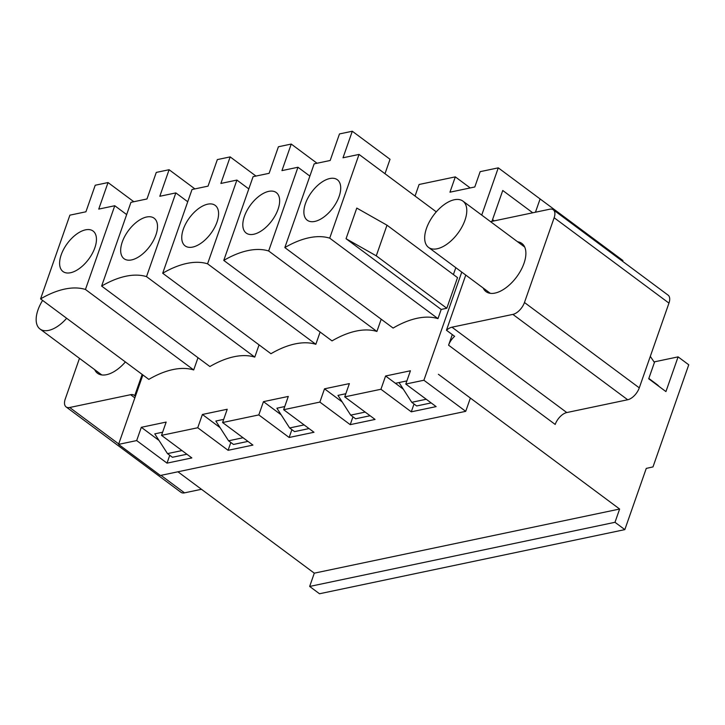 <?xml version="1.0" encoding="UTF-8"?>
<svg xmlns="http://www.w3.org/2000/svg" width="725" height="725" viewBox="0 0 725 725"><rect width="100%" height="100%" fill="white"/><g stroke="black" fill="none" stroke-linecap="round" stroke-linejoin="round"><path stroke-width="1.09" d="M42.612 300.413A28.828 15.143 -53.4 0 0 37.981 309.919A28.828 15.143 -53.4 0 0 40.011 329.014A28.828 15.143 -53.4 0 0 66.646 318.284M464.961 220.219A28.828 15.143 -53.4 0 0 462.931 201.124A28.828 15.143 -53.4 0 0 443.673 204.967A28.828 15.143 -53.4 0 0 426.499 228.302A28.828 15.143 -53.4 0 0 428.529 247.397A28.828 15.143 -53.4 0 0 447.787 243.564A28.828 15.143 -53.4 0 0 464.961 220.219M79.478 358.349L65.259 398.968A12.008 6.308 126.6 0 0 66.111 406.924L180.924 492.275A12.008 6.308 -53.4 0 0 184.512 492.855L160.977 475.355M118.719 443.936L69.7 407.495A12.008 6.308 126.6 0 1 66.111 406.924M69.7 407.495L130.6 394.699A12.008 6.308 126.6 0 1 134.198 395.27A12.008 6.308 126.6 0 1 134.696 395.732L135.412 396.258M142.163 374.417L134.696 395.732M125.389 361.947A30.024 15.778 126.6 0 1 97.522 373.266A30.024 15.778 126.6 0 1 94.694 369.659M426.246 399.257L411.755 402.303L416.676 405.964L431.167 402.919M403.281 389.144L395.433 383.308L399.04 382.546L411.755 402.303M465.758 275.074L446.446 330.247L454.638 336.337A12.008 6.308 -53.4 0 0 448.576 345.182L452.282 334.587M154.769 433.858L162.618 432.209L154.769 433.858L167.493 453.614L172.414 457.276L186.905 454.231M215.833 421.035L223.681 419.385L215.833 421.035L228.556 440.791L233.477 444.443L247.968 441.398M276.905 408.202L284.753 406.553L276.905 408.202L289.628 427.958L294.549 431.62L309.031 428.575M337.968 395.379L345.816 393.729L337.968 395.379L350.692 415.135L355.612 418.787L370.103 415.742M399.04 382.546L406.888 380.897L395.433 383.308L385.591 375.994L380.942 389.262L344.719 396.874L349.368 383.597L324.519 388.817L319.87 402.094L283.647 409.707L288.296 396.43L263.456 401.65L258.807 414.917L222.584 422.53L227.233 409.253L202.393 414.473L197.744 427.75L161.521 435.353L166.161 422.086L141.321 427.306L136.672 440.573L118.565 444.38L160.388 475.473L465.722 411.338L470.371 398.061L438.389 374.281L619.63 509.032L314.297 573.167L177.933 471.794M494.278 220.862L492.556 219.584A12.008 6.308 -53.4 0 0 492.058 221.333M492.556 219.584L502.751 190.485L532.748 212.788L502.751 190.485L491.94 221.361M446.446 330.247A12.008 6.308 126.6 0 1 451.965 327.192L512.874 314.396L627.687 399.756L566.787 412.552A12.008 6.308 -53.4 0 0 555.196 424.442L448.576 345.182M490.535 221.651L549.704 209.226A12.008 6.308 126.6 0 1 553.293 209.797A12.008 6.308 126.6 0 1 554.145 217.754L524.465 302.506A12.008 6.308 126.6 0 1 512.874 314.396M517.614 241.778A30.024 15.778 126.6 0 1 521.873 243.455A30.024 15.778 126.6 0 1 523.994 263.338A30.024 15.778 126.6 0 1 506.104 287.653A30.024 15.778 126.6 0 1 486.04 291.649A30.024 15.778 126.6 0 1 483.213 288.052M627.687 399.756A12.008 6.308 -53.4 0 0 639.278 387.857L668.957 303.113A12.008 6.308 -53.4 0 0 668.115 295.157L553.293 209.797M650.307 356.383L654.43 362.446L648.712 378.785L665.931 391.591L678.092 356.872L688.75 364.793L652.989 466.909L646.265 468.404L624.832 529.622L614.99 522.299L619.63 509.032M415.044 196.058L419.095 184.485L455.318 176.873L449.953 192.188L474.793 186.977L480.158 171.662L498.274 167.856L540.098 198.949L535.449 212.217L540.098 198.949L622.929 260.529L622.648 261.353M624.832 529.622L319.498 593.757L309.657 586.443L314.297 573.167M201.468 489.284L184.512 492.855M659.116 386.516A52.626 27.65 -53.4 0 0 656.787 384.359L648.83 378.441M365.183 412.09L350.692 415.135M304.11 424.913L289.628 427.958M243.047 437.746L228.556 440.791M181.984 450.569L167.493 453.614M678.092 356.872L654.068 361.92M614.99 522.299L309.657 586.443M197.998 357.697L193.702 369.949A97.168 51.058 -53.4 0 0 148.824 379.374L40.573 298.89L69.89 215.162L85.922 211.791L95.22 185.247L108.034 182.555L98.745 209.099L114.767 205.737L126.667 214.582M414.029 403.988L411.283 411.827L436.133 406.607L405.782 384.051L410.432 370.774L385.591 375.994M405.782 384.051L423.898 380.244L465.722 411.338M498.274 167.856L481.726 215.098M461.762 272.102L423.898 380.244M142.879 374.952L118.565 444.38M381.196 319.218L376.9 331.461A97.168 51.058 -53.4 0 0 332.023 340.886L223.771 260.411L253.088 176.673L269.12 173.311L278.418 146.758L291.242 144.067L281.943 170.62L297.966 167.248L268.649 250.977A97.168 51.058 -53.4 0 0 223.771 260.411M320.124 332.041L315.837 344.293A97.168 51.058 -53.4 0 0 270.96 353.718L162.699 273.234L192.025 189.506L208.048 186.135L217.346 159.591L230.169 156.899L220.871 183.443L236.903 180.081L207.577 263.809A97.168 51.058 -53.4 0 0 162.699 273.234M259.061 344.873L254.774 357.117A97.168 51.058 -53.4 0 0 209.897 366.542L101.636 286.067L130.953 202.329L146.985 198.967L156.283 172.414L169.106 169.722L159.808 196.276L175.84 192.904L146.513 276.633A97.168 51.058 -53.4 0 0 101.636 286.067M376.266 255.834L446.799 308.261L457.529 277.63L386.996 225.194L376.266 255.834L346.052 238.715L441.19 309.448L437.972 318.638A97.168 51.058 -53.4 0 0 393.095 328.062L284.834 247.578L314.161 163.85L330.183 160.479L339.481 133.935L352.305 131.243L343.007 157.787L359.038 154.425L436.287 211.854M446.799 308.261L441.19 309.448M455.817 267.679L453.406 274.567M346.052 238.715L356.782 208.084L386.996 225.194M359.038 154.425L329.712 238.153L437.972 318.638M470.199 187.938L455.318 176.873M159.02 440.456L141.321 427.306M220.083 427.632L202.393 414.473M281.155 414.8L263.456 401.65M342.218 401.976L324.519 388.817M329.712 238.153A97.168 51.058 -53.4 0 0 284.834 247.578M339.119 196.448A25.221 13.258 126.6 0 1 308.487 220.962A25.221 13.258 126.6 0 1 311.659 192.071A25.221 13.258 126.6 0 1 338.412 180.715A25.221 13.258 126.6 0 1 339.119 196.448M411.283 411.827L380.942 389.262M352.957 416.821L350.22 424.651L375.061 419.431L344.719 396.874M350.22 424.651L319.87 402.094M291.894 429.644L289.148 437.483L313.998 432.263L283.647 409.707M289.148 437.483L258.807 414.917M230.831 442.477L228.085 450.307L252.925 445.087L222.584 422.53M228.085 450.307L197.744 427.75M169.759 455.3L167.022 463.139L191.862 457.919L161.521 435.353M167.022 463.139L136.672 440.573M94.857 247.76A25.221 13.258 126.6 0 1 64.226 272.274A25.221 13.258 126.6 0 1 67.389 243.382A25.221 13.258 126.6 0 1 94.141 232.027A25.221 13.258 126.6 0 1 94.857 247.76M133.835 201.731L108.034 182.555M155.92 234.927A25.221 13.258 126.6 0 1 125.289 259.45A25.221 13.258 126.6 0 1 128.452 230.559A25.221 13.258 126.6 0 1 155.213 219.204A25.221 13.258 126.6 0 1 155.92 234.927M194.898 188.899L169.106 169.722M216.993 222.104A25.221 13.258 126.6 0 1 186.361 246.618A25.221 13.258 126.6 0 1 189.524 217.727A25.221 13.258 126.6 0 1 216.277 206.371A25.221 13.258 126.6 0 1 216.993 222.104M255.97 176.075L230.169 156.899M278.056 209.271A25.221 13.258 126.6 0 1 247.424 233.794A25.221 13.258 126.6 0 1 250.587 204.903A25.221 13.258 126.6 0 1 277.34 193.548A25.221 13.258 126.6 0 1 278.056 209.271M317.033 163.243L291.242 144.067M384.984 173.71L390.032 159.282L352.305 131.243M114.767 205.737L85.45 289.465L193.702 369.949M85.45 289.465A97.168 51.058 -53.4 0 0 40.573 298.89M207.577 263.809L315.837 344.293M236.903 180.081L248.802 188.926M146.513 276.633L254.774 357.117M175.84 192.904L187.739 201.749M268.649 250.977L376.9 331.461M297.966 167.248L309.865 176.093M566.787 412.552L451.965 327.192M524.465 302.506L639.278 387.857M554.145 217.754L668.957 303.113M130.6 394.699L134.85 397.862M40.011 329.014L101.79 374.934M428.529 247.397L490.308 293.317M462.931 201.124L524.701 247.053"/></g></svg>
